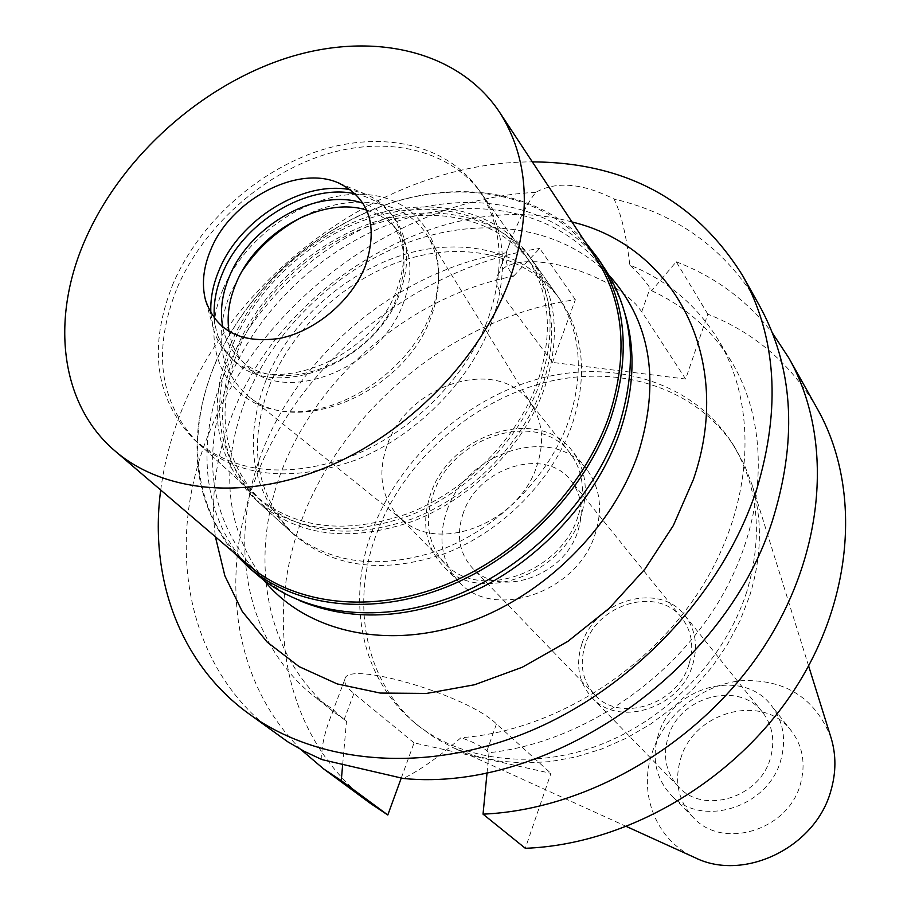 <?xml version="1.0" encoding="UTF-8"?>
<svg xmlns="http://www.w3.org/2000/svg" width="911" height="911" viewBox="0 0 911 911"><rect width="100%" height="100%" fill="white"/><g stroke="black" fill="none" stroke-linecap="round" stroke-linejoin="round"><path stroke-width="0.68" stroke-dasharray="4.55 3.42" d="M831.117 737.99C815.425 698.202 785.635 679.105 741.77 680.688C701.96 684.389 664.7 714.349 652.162 752.634C637.928 793.948 656.205 840.819 695.378 857.843M680.676 758.704C693.977 711.001 763.714 692.793 791.386 730.941C802.91 746.348 805.916 764.09 800.393 784.166C788.288 830.411 722.594 850.293 693.305 817.543C678.285 801.042 674.072 781.422 680.676 758.704M749.673 595.874C761.801 556.644 762.587 519.6 752.053 484.743L744.367 464.735L734.175 446.299C695.548 387.255 618.535 363.648 544.789 382.552C470.941 401.626 404.712 460.613 377.348 531.717C349.938 601.818 364.172 680.881 417.933 725.532L434.968 737.921L453.872 748.033L475.952 756.107L499.57 761.152L524.349 763.031L549.868 761.653L575.706 756.995L601.385 749.115L626.449 738.126L650.443 724.188L672.91 707.551L693.453 688.522L711.707 667.421L727.32 644.669L740.039 620.676L749.673 595.874M746.747 591.843C725.304 658.721 667.456 719.155 599.575 745.016C531.625 770.774 459.543 760.56 413.89 722.127C360.016 677.385 345.816 598.106 373.362 527.799C400.863 456.502 467.32 397.31 541.396 378.111C615.358 359.093 692.588 382.688 731.294 441.858C758.385 485.005 763.532 534.996 746.747 591.843M685.653 379.033L641.765 311.699L635.662 304.046L627.269 296.326L616.872 288.798L604.836 281.75L591.569 275.441L577.585 270.111L563.374 265.955L549.492 263.131L536.431 261.73L524.656 261.799L514.59 263.313L506.573 266.194L500.834 270.316L497.543 275.521C495.516 281.624 497.395 288.582 503.191 296.405L552.521 362.43L685.653 379.033L707.824 314.158C755.025 332.857 791.557 364.457 817.429 408.971M401.273 777.994L414.061 742.864L550.927 773.359L525.317 848.289M552.521 362.43L575.353 299.696C461.809 315.639 354.185 398.938 307.462 505.776C260.899 612.351 281.567 737.056 370.583 803.525M707.824 314.158L676.235 261.787L651.672 290.746L650.055 288.183C645.853 281.442 639.101 273.721 629.786 265.033C667.103 280.224 696.448 304.946 717.845 339.211C758.305 405.441 754.137 503.885 701.402 587.766C648.666 671.555 551.781 731.294 460.966 737.705C439.239 756.699 420.017 770.285 403.288 778.472M651.672 290.746C685.095 306.198 711.593 329.68 731.18 361.189C770.501 425.619 767.677 520.397 718.494 602.023C669.266 683.546 577.437 743.308 489.013 752.702L486.941 750.892C481.543 746.166 472.877 741.782 460.966 737.705M489.013 752.702L487.066 772.562M676.235 261.787C714.941 276.602 746.997 300.345 772.426 333.005M414.061 742.864L353.946 693.465C346.852 687.6 343.834 682.863 344.905 679.253C346.009 659.666 467.764 695.195 496.449 723.926L550.927 773.359M342.684 764.42L346.499 721.182L344.21 719.371C338.129 714.634 334.622 711.457 333.688 709.84L313.703 696.061C240.208 637.176 225.837 529.325 268.779 436.062C311.892 342.616 407.08 268.813 506.482 252.734L510.57 241.062C518.803 219.756 527.184 203.529 535.714 192.369C556.268 180.925 582.357 183.134 614.014 198.997C621.2 213.629 626.449 235.642 629.786 265.033M506.482 252.734C505.127 260.125 506.869 267.117 511.72 273.71L513.542 276.215C417.022 294.697 326.457 367.907 286.43 459.178C246.596 550.278 262.152 654.599 333.847 712.026L346.499 721.182M575.353 299.696L539.711 248.43L513.542 276.215M300.778 749.457C225.085 674.22 217.023 551.223 268.87 448.041C321.059 344.7 427.954 265.306 539.711 248.43M759.421 305.549C726.204 249.58 677.727 214.062 614.014 198.997M321.902 759.58C321.093 749.218 323.769 735.644 329.941 718.847L333.688 709.84M160.7 490.027C164.515 461.068 172.316 432.52 184.136 404.393C240.356 267.652 390.398 161.498 532.331 161.885M535.714 192.369C400.772 198.598 263.085 300.061 210.623 429.149C163.65 539.426 184.17 666.738 275.145 733.161M571.96 221.965C446.72 186.869 285.177 280.337 233.455 411.681C216.226 453.758 210.213 495.47 215.406 536.795M612.477 279.199C567.302 228.718 489.002 215.167 415.37 239.912C341.671 264.953 276.079 325.967 246.562 397.173C218.606 468.994 225.472 531.295 267.185 584.088M299.218 600.486C279.597 591.558 263.006 579.419 249.477 564.068C208.141 511.697 201.547 449.715 229.72 378.111C259.419 307.121 325.033 246.107 398.574 220.872C472.046 195.933 550.016 209.097 594.815 259.145C608.366 274.473 618.364 292.431 624.787 313.02M270.214 383.747C247.28 444.374 255.285 494.764 294.23 534.894C333.677 568.031 383.986 574.226 445.172 553.467C502.029 531.614 552.009 481.054 571.755 425.722C587.857 376.869 584.042 334.941 560.322 299.947C529.018 256.037 467.537 240.959 407.855 258.952C348.116 277.103 293.797 326.309 270.214 383.747M236.177 349.164C260.74 290.484 316.516 239.957 377.621 220.974C438.669 202.151 501.369 216.943 533.094 261.423C557.145 296.895 560.755 339.632 543.958 389.635C523.381 446.288 471.841 498.328 413.503 521.046C350.746 542.671 299.377 536.693 259.373 503.111C219.984 462.412 212.252 411.1 236.177 349.164M238.375 349.448C214.871 410.349 222.443 460.807 261.104 500.845C300.459 533.983 351.042 539.927 412.854 518.666C470.327 496.324 521.103 445.092 541.407 389.304C557.999 339.974 554.412 297.817 530.635 262.858C499.365 219.164 437.644 204.645 377.564 223.206C317.415 241.927 262.527 291.691 238.375 349.448M177.372 287.364C203.278 227.443 260.762 175.379 323.291 155.132C385.74 135.056 449.544 148.96 481.498 193.587C505.787 229.321 508.998 272.856 491.12 324.191C469.302 382.267 415.746 436.13 355.677 460.044C291.11 482.864 238.705 477.353 198.45 443.52C159.083 402.56 152.057 350.519 177.372 287.364M242.52 270.578L230.187 293.57C213.846 336.057 219.608 370.025 247.496 395.476C295.118 438.703 404.495 393.472 431.005 317.13C442.268 286.134 441.186 259.191 427.76 236.302C405.999 199.725 351.748 191.845 304.433 215.907M536.625 466.671C544.3 443.999 543.002 423.922 532.741 406.443L528.995 401.079C496.541 356.258 408.003 384.465 387.494 444.283C377.348 472.832 381.014 496.848 398.46 516.321L403.334 520.716C440.002 553.489 518.712 522.367 536.625 466.671M577.938 516.628C560.333 573.452 478.252 601.408 444.887 563.397C427.783 544.368 423.991 521.046 433.499 493.443C452.744 435.583 538.207 409.13 569.956 452.961C583.234 470.736 585.887 491.951 577.938 516.628M430.983 493.033C421.098 521.696 425.05 545.894 442.848 565.64C477.444 604.927 562.44 575.923 580.637 517.061C588.848 491.553 586.115 469.609 572.427 451.218C539.563 405.691 450.945 433.067 430.983 493.033M447.085 510.206C466.591 450.956 554.093 424.207 586.695 469.359C600.269 487.59 603.036 509.295 595.008 534.484C577.232 592.594 493.42 620.983 459.076 582.038C441.425 562.463 437.428 538.515 447.085 510.206M463.335 512.87C456.012 534.495 458.996 552.818 472.262 567.849C498.659 598.47 563.795 576.686 577.711 531.648C584.053 511.891 581.81 494.901 570.981 480.678C545.609 446.344 478.275 467.149 463.335 512.87M688.989 664.37C677.465 704.875 619.366 723.163 594.724 694.797C582.345 680.847 579.202 664.13 585.283 644.612C597.673 603.298 658.163 586.024 681.781 617.92C691.87 631.118 694.262 646.605 688.989 664.37M581.856 643.963C575.331 664.859 578.724 682.76 592.025 697.667C618.364 727.832 680.323 708.268 692.588 665.064C698.19 646.15 695.651 629.672 684.97 615.597C659.792 581.412 595.122 599.825 581.856 643.963M668.162 736.919C679.64 696.255 738.992 680.323 762.644 712.391C772.676 725.577 775.261 740.848 770.387 758.203C759.785 797.865 703.235 814.969 678.456 786.728C665.941 772.756 662.513 756.153 668.162 736.919M658.334 734.87C651.479 758.111 655.692 778.142 670.986 794.961C700.775 828.327 768.144 807.715 780.738 760.366C786.478 739.8 783.471 721.683 771.742 705.991C743.558 667.137 672.17 686.074 658.334 734.87M232.977 551.815C192.187 498.829 186.095 436.335 214.711 364.354C244.991 292.568 311.311 230.722 385.672 204.69C459.953 178.966 538.891 191.401 584.691 241.256M596.101 258.542C556.279 198.871 475.428 178.226 397.059 201.24C318.565 224.493 246.904 288.502 215.19 363.751C183.658 437.633 194.681 519.612 248.726 565.275M605.382 269.576C565.48 209.632 484.504 188.691 406.09 211.523C327.539 234.582 255.911 298.546 224.334 373.863C192.904 447.848 204.189 530.043 258.519 575.854M266.183 379.659C289.88 322.073 344.369 272.708 404.279 254.454C464.12 236.37 525.749 251.413 557.099 295.392C580.865 330.442 584.657 372.462 568.475 421.463C548.627 476.943 498.465 527.685 441.425 549.64C380.058 570.502 329.623 564.33 290.108 531.136C251.117 490.938 243.135 440.446 266.183 379.659M230.859 343.754C206.774 405.896 214.461 457.356 253.918 498.135C294.002 531.773 345.542 537.718 408.538 515.968C467.104 493.113 518.883 440.833 539.597 383.986C556.519 333.802 552.92 290.939 528.835 255.387C497.042 210.828 434.148 196.081 372.895 215.042C311.573 234.161 255.57 284.881 230.859 343.754M233.057 344.039C257.357 286.088 312.484 236.131 372.838 217.274C433.124 198.587 495.026 213.049 526.364 256.834C550.187 291.873 553.74 334.143 537.034 383.656C516.617 439.637 465.589 491.109 407.9 513.576C345.838 534.973 295.096 529.063 255.661 495.857C216.932 455.739 209.405 405.133 233.057 344.039M173.284 283.219C147.855 346.51 154.836 398.665 194.248 439.671C234.56 473.549 287.09 479.027 351.84 456.104C412.079 432.087 465.828 378.042 487.749 319.818C505.707 268.346 502.53 224.721 478.207 188.941C446.208 144.257 382.267 130.398 319.659 150.577C256.97 170.926 199.315 223.149 173.284 283.219M223.149 289.015C246.539 233.022 312.314 189.579 367.258 194.612C422.488 198.803 454.202 253.452 430.869 313.19C408.39 373.043 335.567 419.664 279.802 410.747C223.685 402.73 198.997 344.882 223.149 289.015M366.712 210.099C379.249 213.812 389.373 220.508 397.105 230.164C411.749 249.899 413.822 274.257 403.311 303.238C379.853 370.128 281.932 406.693 245.196 364.298C236.575 355.427 231.189 344.552 229.048 331.65M222.785 327.265C225.188 339.154 230.426 349.243 238.5 357.522C275.293 400.02 373.681 363.17 397.333 295.995C407.934 266.9 405.896 242.463 391.206 222.683C383.998 213.641 374.637 207.196 363.136 203.347M355.461 193.884C371.289 197.266 383.895 204.827 393.301 216.567C408.663 237.372 410.77 263.074 399.633 293.661C374.717 364.491 271 403.459 232.18 358.832C221.692 348.059 215.748 334.599 214.358 318.486M210.885 313.213L213.174 327.801C216.066 338.585 221.282 347.808 228.832 355.472C267.686 400.145 371.642 361.029 396.672 290.051C407.843 259.396 405.748 233.66 390.375 212.832C383.702 204.394 375.195 198.074 364.855 193.872L350.667 189.795M641.765 311.699L650.055 288.183M486.941 750.892L496.449 723.926M353.946 693.465L344.21 719.371M511.72 273.71L503.191 296.405M808.615 665.93L752.053 484.743M626.654 826.596L453.872 748.033M417.933 725.532L413.89 722.127M734.175 446.299L731.294 441.858M731.18 361.189L717.845 339.211M333.847 712.026L313.703 696.061M497.543 275.521L510.57 241.062M344.905 679.253L329.941 718.847M249.477 564.068L263.484 579.897M594.815 259.145L608.787 274.997M560.322 299.947L533.094 261.423M294.23 534.894L259.373 503.111M530.635 262.858L481.498 193.587M261.104 500.845L198.45 443.52M532.741 406.443L427.76 236.302M403.334 520.716L247.496 395.476M444.887 563.397L398.46 516.321M569.956 452.961L528.995 401.079M586.695 469.359L572.427 451.218M459.076 582.038L442.848 565.64M681.781 617.92L570.981 480.678M594.724 694.797L472.262 567.849M762.644 712.391L684.97 615.597M678.456 786.728L592.025 697.667M791.386 730.941L771.742 705.991M693.305 817.543L670.986 794.961M290.108 531.136L253.918 498.135M557.099 295.392L528.835 255.387M255.661 495.857L194.248 439.671M526.364 256.834L478.207 188.941M397.105 230.164L391.206 222.683M245.196 364.298L238.5 357.522M393.301 216.567L390.375 212.832M232.18 358.832L228.832 355.472M205.806 301.154L213.174 327.801M339.325 183.248L364.855 193.872"/><path stroke-width="1.37" d="M626.654 826.596L695.378 857.843C744.31 882.019 815.835 847.116 830.9 790.657C836.161 772.517 836.23 754.957 831.117 737.99L808.615 665.93M483.035 814.149L525.317 848.289C626.426 844.565 734.904 781.422 794.791 689.137C854.666 596.762 860.849 485.859 817.429 408.971L788.903 358.091C833.36 436.779 826.323 551.371 763.543 647.448C700.764 743.41 587.686 809.64 483.035 814.149L487.066 772.562M401.273 777.994L387.801 814.992L370.583 803.525L323.633 768.918L300.778 749.457M772.426 333.005L788.903 358.091M387.801 814.992L341.272 780.636L342.684 764.42M341.272 780.636L323.633 768.918M247.644 712.892L287.637 741.725L304.251 751.313L321.902 759.58L403.288 778.472C550.495 793.23 729.13 668.253 774.031 515.432C797.603 436.005 792.741 366.051 759.421 305.549L742.716 275.748C776.434 336.968 781.126 408.06 756.79 488.991C723.824 590.932 635.354 686.382 531.5 730.508C427.487 774.509 317.859 764.841 247.644 712.892C179.148 662.593 149.119 576.868 160.7 490.027M532.331 161.885C625.538 162.363 695.674 200.318 742.716 275.748M215.406 536.795L224.88 575.889L242.235 611.429L267.185 642.096L299.138 666.636L337.207 683.922L380.16 693.055L426.519 693.43L474.529 684.765L522.299 667.228L567.872 641.367L609.334 608.195L644.965 569.056L673.32 525.59L693.351 479.63C735.245 358.706 673.889 246.209 571.96 221.965M263.484 579.897L267.185 584.088C309.398 632.234 387.209 649.702 465.031 623.477C542.774 597.24 612.386 528.699 638.258 453.382C659.94 383.178 651.342 325.113 612.477 279.199L608.787 274.997M624.787 313.02C635.878 349.79 634.204 389.589 619.765 432.406C597.764 495.208 545.7 554.264 482.932 586.832C415.894 619.047 354.652 623.602 299.218 600.486M304.433 215.907C279.051 228.741 258.405 246.972 242.52 270.578M584.691 241.256L598.208 258.678C626.643 303.329 630.845 356.543 610.791 418.297C585.454 490.517 520.625 557.304 446.458 586.98C372.2 616.565 295.335 607.352 248.589 567.382L232.977 551.815M115.298 451.207L248.726 565.275C295.118 605.029 371.494 614.219 445.285 584.851C518.985 555.38 583.439 489.025 608.639 417.261C628.601 355.837 624.422 302.93 596.101 258.542L499.433 112.019C529.029 158.412 532.218 214.962 508.976 281.658C479.744 359.651 407.695 433.272 326.844 467.081C245.902 500.799 163.718 492.737 115.298 451.207C58.862 403.505 50.276 316.174 86.579 236.632C123.156 155.61 201.741 85.463 286.578 58.053C371.267 30.906 457.8 49.752 499.433 112.019M248.589 567.382L258.519 575.854C305.083 615.665 381.504 624.946 455.215 595.68C528.847 566.323 593.118 500.071 618.148 428.329C637.973 366.974 633.714 314.056 605.382 269.576L598.208 258.678M229.048 331.65C226.714 316.379 228.968 300.493 235.801 284.016C256.014 233.022 321.481 195.603 366.712 210.099M363.136 203.347C317.791 186.96 249.921 224.766 229.208 276.978C221.931 294.492 219.79 311.255 222.785 327.265M214.358 318.486C213.265 303.944 215.93 289.026 222.341 273.721C243.1 222.056 307.781 182.86 355.461 193.884M350.667 189.795C303.033 180.048 239.65 219.164 219.05 270.225C212.901 284.87 210.168 299.195 210.885 313.213M210.726 249.865C203.301 267.618 201.547 284.323 205.487 300.015C216.055 330.978 240.732 343.789 279.506 338.425C315.297 331.308 351.498 300.892 365.22 266.331C378.543 225.985 369.547 198.131 338.232 182.804C296.94 164.663 230.642 200.044 210.726 249.865M205.487 300.015L205.806 301.154M338.232 182.804L339.325 183.248"/></g></svg>
